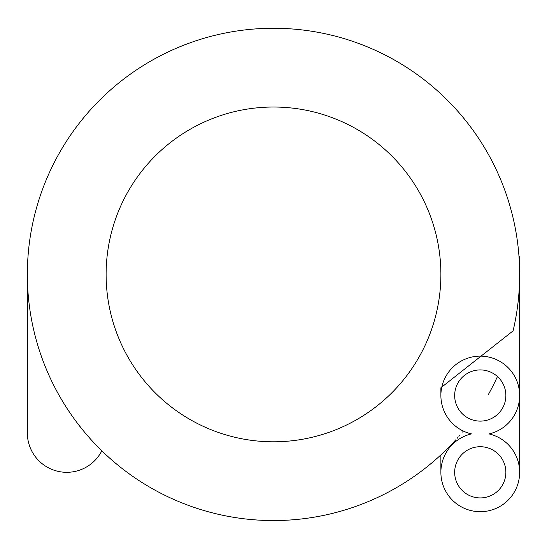 <?xml version="1.0" encoding="UTF-8"?>
<svg xmlns="http://www.w3.org/2000/svg" width="547" height="547" viewBox="0 0 547 547"><rect width="100%" height="100%" fill="white"/><g stroke="black" fill="none" stroke-linecap="round" stroke-linejoin="round"><path stroke-width="0.82" d="M106.118 274.409A167.382 167.382 0 0 1 357.191 129.454A167.382 167.382 0 0 1 357.191 419.371A167.382 167.382 0 0 1 106.118 274.409A167.382 167.382 0 0 1 357.191 129.454A167.382 167.382 0 0 1 357.191 419.371A167.382 167.382 0 0 1 106.118 274.409A167.382 167.382 0 0 1 357.191 129.454A167.382 167.382 0 0 1 357.191 419.371A167.382 167.382 0 0 1 106.118 274.409M440.882 472.314L440.882 454.885A246.15 246.15 0 0 1 27.35 274.409A246.15 246.15 0 0 1 301.923 29.907A246.15 246.15 0 0 1 513.086 330.88L440.882 387.775L440.882 395.515M101.824 450.81A39.384 39.384 0 0 1 27.35 432.93L27.35 274.409A246.15 246.15 0 0 1 264.557 28.423A246.15 246.15 0 0 1 519 256.543A39.384 3.432 0 0 1 519.65 257.165A39.384 3.432 0 0 1 519.082 257.74M463.022 431.48A246.15 246.15 0 0 1 462.536 432.068M459.432 435.72A246.15 246.15 0 0 1 458.878 436.356M457.839 437.538A246.15 246.15 0 0 1 457.121 438.338M455.774 439.836A246.15 246.15 0 0 1 454.707 441.005M454.666 441.053A246.15 246.15 0 0 1 93.858 442.694M519.438 264.215A39.384 3.432 0 0 0 519.65 263.859A39.384 3.432 0 0 0 519.404 263.476M489.018 433.915A39.384 39.384 0 0 0 512.806 373.334A39.384 39.384 0 0 0 447.726 373.334A39.384 39.384 0 0 0 471.514 433.915A39.384 39.384 0 0 0 447.726 494.502A39.384 39.384 0 0 0 512.806 494.502A39.384 39.384 0 0 0 489.018 433.915M454.666 395.515A25.6 25.6 0 0 0 493.066 417.689A25.6 25.6 0 0 0 493.066 373.348A25.6 25.6 0 0 0 454.666 395.515M454.666 472.314A25.6 25.6 0 0 0 493.066 494.488A25.6 25.6 0 0 0 493.066 450.147A25.6 25.6 0 0 0 454.666 472.314M497.455 376.548A246.15 246.15 0 0 1 488.252 394.708A246.15 246.15 0 0 0 497.455 376.548M84.17 431.713L78.105 424.11M519.65 257.165L519.65 263.859M519.65 274.409L519.65 472.314M27.35 274.409L27.35 356.131"/></g></svg>
